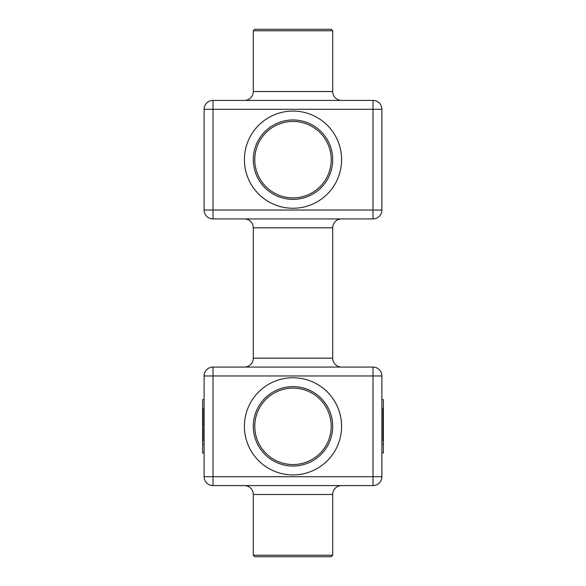 <?xml version="1.0" encoding="UTF-8"?>
<svg xmlns="http://www.w3.org/2000/svg" width="586" height="586" viewBox="0 0 586 586"><rect width="100%" height="100%" fill="white"/><g stroke="black" fill="none" stroke-linecap="round" stroke-linejoin="round"><path stroke-width="0.44" stroke-dasharray="2.93 2.2" d="M332.702 555.22L253.299 555.22L332.702 555.22L331.222 556.7L254.778 556.7L331.222 556.7L254.778 556.7L253.299 555.22L332.702 555.22L332.702 494.481L253.299 494.481A8.885 8.885 0 0 0 244.406 485.589L341.594 485.589L244.406 485.589M253.299 555.22L253.299 494.481L332.702 494.481L253.299 494.481M213.004 485.589L372.996 485.589A8.885 8.885 0 0 0 381.889 476.704L381.889 375.963A8.885 8.885 0 0 0 372.996 367.07L213.004 367.07A8.885 8.885 0 0 0 204.111 375.963L204.111 476.704A8.885 8.885 0 0 0 213.004 485.589L213.004 375.963L372.996 375.963L372.996 476.704L381.889 476.704A8.885 8.885 0 0 1 372.996 485.589L372.996 476.704L204.111 476.704M381.889 408.552L381.889 444.107L381.889 408.552L383.369 408.552L383.369 453L381.889 453L381.889 444.107L381.889 453M382.775 418.499L382.775 408.552L382.775 425.714L382.775 408.552L382.775 425.714L382.775 410.119L382.775 425.714L382.775 424.022L383.369 424.022L383.369 426.081L383.369 408.186L383.369 426.081L383.369 408.186L383.369 425.714L383.369 408.552L383.369 425.714L383.369 424.022L382.775 424.022L382.775 426.081L383.369 426.081L382.775 426.081L382.775 418.118L383.369 418.499M382.775 411.438L382.775 425.714L382.775 412.427L383.369 412.427L383.369 413.687L383.369 411.438L383.369 412.427L382.775 412.427L382.775 411.438L383.369 411.438M383.369 426.945L383.369 418.953L383.369 429.838L383.369 426.945L382.775 426.945L382.775 418.953L382.775 426.293L383.369 426.293M383.369 429.45L383.369 439.507L382.775 439.507L382.775 433.479L383.369 433.332L382.775 433.332L382.775 438.643L383.369 438.87L383.369 435.2L383.369 440.665L383.369 429.45L382.775 429.45L382.775 439.361L383.369 439.361L383.369 433.479L383.369 438.87L382.775 438.87L382.775 435.2L382.775 440.665L383.369 440.665L382.775 441.097L382.775 429.45L383.369 429.45M383.369 434.856L382.775 435.2L383.369 434.856M381.889 399.667L383.369 399.667L383.369 408.984L382.775 408.552L383.369 408.552L382.775 408.984L383.369 408.552M383.369 428.937L383.369 436.299L383.369 428.937L382.775 428.937L382.775 434.783L382.775 429.304L382.775 430.534L383.369 430.534L383.369 431.333L382.775 431.333L382.775 436.299L382.775 428.937L383.369 428.937M383.369 436.358L382.775 436.299L383.369 436.358M253.299 426.33A39.702 39.702 0 0 1 293 386.628A39.702 39.702 0 0 1 332.702 426.33A39.702 39.702 0 0 0 293 386.628A39.702 39.702 0 0 0 253.299 426.33A39.702 39.702 0 0 0 293 466.031A39.702 39.702 0 0 0 332.702 426.33A39.702 39.702 0 0 0 293 386.628A39.702 39.702 0 0 0 253.299 426.33A39.702 39.702 0 0 0 293 466.031A39.702 39.702 0 0 0 332.702 426.33A39.702 39.702 0 0 1 293 466.031A39.702 39.702 0 0 1 253.299 426.33A39.702 39.702 0 0 0 293 466.031A39.702 39.702 0 0 0 332.702 426.33A39.702 39.702 0 0 1 293 466.031A39.702 39.702 0 0 1 253.299 426.33M331.222 426.33A38.222 38.222 0 0 1 293 464.552A38.222 38.222 0 0 1 254.778 426.33A38.222 38.222 0 0 1 293 388.108A38.222 38.222 0 0 1 331.222 426.33M244.406 367.07L341.594 367.07L244.406 367.07A8.885 8.885 0 0 0 253.299 358.185A8.885 8.885 0 0 1 244.406 367.07M332.702 358.185L253.299 358.185L332.702 358.185L253.299 358.185L332.702 358.185L332.702 227.815L253.299 227.815L332.702 227.815L253.299 227.815L332.702 227.815L332.702 358.185L253.299 358.185L253.299 227.815L332.702 227.815M341.594 218.93L244.406 218.93L341.594 218.93M213.004 218.93L372.996 218.93L372.996 210.037L213.004 210.037L213.004 218.93A8.885 8.885 0 0 1 204.111 210.037L204.111 109.296A8.885 8.885 0 0 1 213.004 100.411L372.996 100.411A8.885 8.885 0 0 1 381.889 109.296L372.996 109.296L372.996 210.037L381.889 210.037L381.889 109.296A8.885 8.885 0 0 0 372.996 100.411L372.996 109.296L204.111 109.296A8.885 8.885 0 0 1 213.004 100.411L213.004 210.037L204.111 210.037A8.885 8.885 0 0 0 213.004 218.93M253.299 358.185L253.299 227.815M332.702 159.67A39.702 39.702 0 0 0 293 119.969A39.702 39.702 0 0 0 253.299 159.67A39.702 39.702 0 0 0 293 199.372A39.702 39.702 0 0 0 332.702 159.67A39.702 39.702 0 0 0 293 119.969A39.702 39.702 0 0 0 253.299 159.67A39.702 39.702 0 0 1 293 119.969A39.702 39.702 0 0 1 332.702 159.67A39.702 39.702 0 0 1 293 199.372A39.702 39.702 0 0 1 253.299 159.67A39.702 39.702 0 0 0 293 199.372A39.702 39.702 0 0 0 332.702 159.67A39.702 39.702 0 0 1 293 199.372A39.702 39.702 0 0 1 253.299 159.67A39.702 39.702 0 0 0 293 199.372A39.702 39.702 0 0 0 332.702 159.67M331.222 159.67A38.222 38.222 0 0 1 293 197.892A38.222 38.222 0 0 1 254.778 159.67A38.222 38.222 0 0 1 293 121.449A38.222 38.222 0 0 1 331.222 159.67M244.406 100.411L341.594 100.411L244.406 100.411M332.702 91.519L332.702 30.78L253.299 30.78L332.702 30.78L331.222 29.3L254.778 29.3L331.222 29.3L254.778 29.3L331.222 29.3L254.778 29.3L331.222 29.3L332.702 30.78L332.702 91.519L253.299 91.519L253.299 30.78L332.702 30.78L332.702 91.519L253.299 91.519L332.702 91.519A8.885 8.885 0 0 0 341.594 100.411A8.885 8.885 0 0 1 332.702 91.519A8.885 8.885 0 0 0 341.594 100.411M332.702 30.78L331.222 29.3L254.778 29.3L253.299 30.78L332.702 30.78L253.299 30.78L332.702 30.78L253.299 30.78L253.299 91.519L253.299 30.78L254.778 29.3L253.299 30.78M381.889 210.037A8.885 8.885 0 0 1 372.996 218.93A8.885 8.885 0 0 0 381.889 210.037M204.111 408.552L204.111 453L204.111 408.552L202.631 408.552L202.631 399.667L204.111 399.667M202.631 420.162L202.631 408.186L202.631 426.081L202.631 408.186L202.631 426.081L202.631 420.162L203.225 420.162L203.225 422.953L203.225 408.552L203.225 425.714L203.225 408.186L203.225 429.838L203.225 408.186L203.225 426.081L203.225 408.186L203.225 426.081L203.225 420.162L202.631 420.162M202.631 410.119L202.631 425.714L202.631 408.552L202.631 425.714L202.631 408.552L202.631 415.599L202.631 410.127L203.225 410.134L202.631 410.119L203.225 410.119M204.111 453L202.631 453L202.631 408.552L203.225 408.552L203.225 409.38L203.225 408.552L202.631 408.552M202.631 440.665L203.225 441.097L203.225 434.856L202.631 434.856L202.631 440.665L202.631 435.2L203.225 435.2L203.225 438.87L203.225 433.479L203.225 439.361L203.225 429.45L203.225 440.665L202.631 440.665M202.631 438.87L203.225 438.877M202.631 433.332L203.225 433.479L202.631 433.332M202.631 439.507L203.225 439.361L202.631 439.507M202.631 429.45L203.225 429.699L202.631 429.45M202.631 436.299L203.225 436.358L203.225 428.937L203.225 436.299L202.631 436.299L202.631 428.937L202.631 436.299M202.631 431.333L202.631 430.534L203.225 430.534L202.631 430.754L203.225 430.761L203.225 431.333L202.631 431.333M202.631 428.937L203.225 429.135L202.631 428.937M202.631 416.075L202.631 429.838L202.631 411.746L202.631 416.075L203.225 416.075L202.631 416.075M202.631 424.154L202.631 408.186L202.631 425.714L202.631 411.438L202.631 425.714L202.631 424.154L203.225 424.169L202.631 424.154M382.775 438.87L383.369 438.877M382.775 430.534L383.369 430.754L382.775 430.761L382.775 431.333L382.775 430.534M382.775 411.584L382.775 418.096L382.775 411.731L383.369 411.746L382.775 411.299L383.369 411.299L382.775 411.299L382.775 413.767L383.369 413.767L382.775 413.921L383.369 413.921L382.775 413.921L382.775 409.724L383.369 409.724L382.775 409.936L383.369 409.936L382.775 409.936L383.369 409.834L382.775 409.834L382.775 408.186L382.775 411.584L383.369 411.584M382.775 426.293L382.775 424.052L383.369 424.052M382.775 424.052L382.775 423.326L383.369 423.326M382.775 423.326L383.369 423.092M382.775 423.092L382.775 428.102L383.369 428.102M382.775 428.102L383.369 428.337M382.775 428.337L383.369 427.985M382.775 427.985L383.369 428.395M382.775 428.395L382.775 429.838L383.369 429.838M382.775 429.838L382.775 426.945M382.775 410.522L383.369 410.522M382.775 408.186L383.369 408.186L382.775 408.186L382.775 415.064L382.775 408.186L383.369 408.186L382.775 408.186L382.775 422.953L383.369 422.953L382.775 422.953L382.775 420.367L383.369 420.367L382.775 420.162L383.369 420.162L382.775 420.162L382.775 424.169L383.369 424.169L382.775 424.022L382.775 426.081L382.775 415.122L383.369 415.093L382.775 415.093L383.369 414.712L382.775 414.712L382.775 408.186L383.369 408.186L382.775 408.186M382.775 411.973L383.369 411.973M382.775 418.99L383.369 418.99L382.775 418.99M382.775 419.195L383.369 419.195M382.775 419.972L383.369 419.972L382.775 419.972M382.775 416.075L383.369 416.075L382.775 416.075M382.775 413.233L383.369 413.233M382.775 425.282L383.369 425.282L382.775 425.282M382.775 425.714L383.369 425.714L382.775 425.714M382.775 424.872L383.369 424.872L382.775 424.879M382.775 409.38L383.369 409.38L382.775 408.984L382.775 410.127L382.775 409.38L383.369 409.402M382.775 422.601L382.775 411.665L382.775 422.601L383.369 422.601L383.369 411.665L383.369 422.601L383.369 418.712L383.369 422.601L382.775 422.601L382.775 418.712L382.775 422.601L383.369 422.601L382.775 422.601M382.775 411.665L383.369 411.665L382.775 411.665M382.775 408.984L383.369 408.984L382.775 409.006M382.775 415.782L383.369 415.782M382.775 424.689L383.369 424.689M382.775 415.599L383.369 415.599L382.775 415.599M382.775 418.712L383.369 418.712L382.775 418.712M382.775 419.019L383.369 419.019M202.631 415.093L203.225 415.093L202.631 415.122M202.631 419.972L203.225 419.972L202.631 419.972M202.631 419.195L203.225 419.195M202.631 418.99L203.225 418.99L202.631 418.99M202.631 418.499L203.225 418.499M202.631 418.096L203.225 418.118M202.631 411.973L203.225 411.973M202.631 411.584L203.225 411.584M202.631 408.186L203.225 408.186M202.631 410.522L203.225 410.522M202.631 429.838L203.225 429.838L202.631 429.838M202.631 428.395L203.225 428.395M202.631 427.985L203.225 427.985M202.631 428.337L203.225 428.337M202.631 428.102L203.225 428.102M202.631 423.092L203.225 423.092M202.631 423.326L203.225 423.326M202.631 424.052L203.225 424.052M202.631 426.293L203.225 426.293M202.631 411.746L203.225 411.731M202.631 413.233L203.225 413.233M202.631 409.402L203.225 409.38M202.631 408.984L203.225 408.984L202.631 409.006M202.631 424.872L203.225 424.872L202.631 424.879M202.631 425.282L203.225 425.282L202.631 425.282M202.631 425.714L203.225 425.714L202.631 425.714M202.631 419.019L202.631 422.601L203.225 422.601L203.225 411.665L203.225 422.601L203.225 418.712L203.225 422.601L202.631 422.601L202.631 411.665L203.225 411.665L202.631 411.665L202.631 422.601L203.225 422.601L202.631 422.601L202.631 419.019L203.225 419.019M202.631 424.689L203.225 424.689M202.631 415.782L203.225 415.782M202.631 415.599L203.225 415.599L202.631 415.599M202.631 418.712L203.225 418.712L202.631 418.712M202.631 411.438L203.225 411.438M202.631 420.367L203.225 420.367L202.631 420.367M202.631 422.953L203.225 422.953L202.631 422.953M202.631 409.834L203.225 409.834L202.631 409.834M202.631 409.936L203.225 409.936L202.631 409.936M202.631 409.57L203.225 409.57L202.631 409.57M202.631 409.724L203.225 409.724L202.631 409.724M202.631 413.921L203.225 413.921L202.631 413.921M202.631 413.767L203.225 413.767L202.631 413.767M202.631 411.299L203.225 411.299L202.631 411.299M202.631 414.712L203.225 414.712L202.631 414.712M202.631 426.081L203.225 426.081L202.631 426.081M202.631 424.022L203.225 424.022L202.631 424.022M202.631 424.367L203.225 424.367L202.631 424.367M383.369 444.107L381.889 444.107M381.889 375.963L372.996 375.963L372.996 367.07M341.594 426.33A48.594 48.594 0 0 0 293 377.743A48.594 48.594 0 0 0 244.406 426.33A48.594 48.594 0 0 0 293 474.924A48.594 48.594 0 0 0 341.594 426.33M213.004 367.07L213.004 375.963L204.111 375.963M341.594 159.67A48.594 48.594 0 0 0 293 111.076A48.594 48.594 0 0 0 244.406 159.67A48.594 48.594 0 0 0 293 208.257A48.594 48.594 0 0 0 341.594 159.67M204.111 444.107L202.631 444.107M382.775 437.31L383.369 437.31M382.775 439.559L383.369 439.559M382.775 434.761L383.369 434.761L382.775 434.783M382.775 433.164L383.369 433.164M382.775 430.366L383.369 430.366M382.775 434.541L383.369 434.541M382.775 412.141L383.369 412.141M382.775 413.613L383.369 413.613M382.775 418.953L383.369 418.953L382.775 418.953M382.775 424.462L383.369 424.462M382.775 425.795L383.369 425.795M382.775 424.594L383.369 424.594M382.775 429.509L383.369 429.509M382.775 412.368L383.369 412.368M382.775 413.086L383.369 413.086M382.775 417.378L383.369 417.378M382.775 415.862L383.369 415.892M382.775 424.154L383.369 424.154L382.775 424.154M382.775 410.119L383.369 410.127M382.775 410.471L383.369 410.471M382.775 417.137L383.369 417.137L382.775 417.137M382.775 421.283L383.369 421.283M382.775 424.938L383.369 424.938M382.775 413.049L383.369 413.049M382.775 421.224L383.369 421.224M382.775 422.272L383.369 422.272M382.775 409.665L383.369 409.643M382.775 410.691L383.369 410.691M382.775 409.555L383.369 409.555M382.775 411.255L383.369 411.255M382.775 417.474L383.369 417.474M382.775 420.733L383.369 420.733M382.775 425.495L383.369 425.495M382.775 420.66L383.369 420.66M382.775 422.176L383.369 422.176M382.775 413.687L383.369 413.687L382.775 413.687M382.775 415.064L383.369 415.064L382.775 415.064M382.775 411.621L383.369 411.621M382.775 409.306L383.369 409.306M382.775 410.5L383.369 410.5M382.775 424.315L383.369 424.315L382.775 424.315M382.775 425.685L383.369 425.685L382.775 425.685M382.775 424.733L383.369 424.733L382.775 424.733M382.775 420.426L383.369 420.426L382.775 420.426M382.775 416.441L383.369 416.441L382.775 416.441M382.775 415.723L383.369 415.723L382.775 415.723M382.775 415.328L383.369 415.328L382.775 415.328M382.775 415.122L383.369 415.122L382.775 415.122M382.775 413.416L383.369 413.416L382.775 413.416M382.775 411.797L383.369 411.797L382.775 411.797M382.775 412.969L383.369 412.969L382.775 412.969M382.775 413.643L383.369 413.643L382.775 413.643M382.775 413.782L383.369 413.782L382.775 413.782M382.775 416.368L383.369 416.368L382.775 416.368M382.775 417.84L383.369 417.84L382.775 417.84M382.775 419.063L383.369 419.063L382.775 419.063M382.775 419.246L383.369 419.246L382.775 419.246M382.775 419.744L383.369 419.744L382.775 419.744M382.775 420.807L383.369 420.807L382.775 420.807M382.775 422.543L383.369 422.543L382.775 422.543M382.775 422.447L383.369 422.447L382.775 422.447M382.775 421.158L383.369 421.158L382.775 421.158M382.775 418.118L383.369 418.118M382.775 411.731L383.369 411.731M202.631 439.559L203.225 439.559M202.631 437.31L203.225 437.31M202.631 434.541L203.225 434.541M202.631 430.366L203.225 430.366M202.631 433.164L203.225 433.164M202.631 434.761L203.225 434.761L202.631 434.783M202.631 415.862L203.225 415.892M202.631 417.378L203.225 417.378M202.631 413.086L203.225 413.086M202.631 412.368L203.225 412.368M202.631 418.953L203.225 418.953L202.631 418.953M202.631 426.945L203.225 426.945M202.631 429.509L203.225 429.509M202.631 424.594L203.225 424.594M202.631 425.795L203.225 425.795M202.631 424.462L203.225 424.462M202.631 413.613L203.225 413.613M202.631 412.141L203.225 412.141M202.631 424.938L203.225 424.938M202.631 421.283L203.225 421.283M202.631 417.137L203.225 417.137L202.631 417.137M202.631 410.471L203.225 410.471M202.631 422.272L203.225 422.272M202.631 421.224L203.225 421.224M202.631 413.049L203.225 413.049M202.631 425.495L203.225 425.495M202.631 420.733L203.225 420.733M202.631 417.474L203.225 417.474M202.631 411.255L203.225 411.255M202.631 409.555L203.225 409.555M202.631 409.665L203.225 409.643M202.631 410.691L203.225 410.691M202.631 422.176L203.225 422.176M202.631 420.66L203.225 420.66M202.631 410.5L203.225 410.5M202.631 415.064L203.225 415.064L202.631 415.064M202.631 409.306L203.225 409.306M202.631 411.621L203.225 411.621M202.631 413.687L203.225 413.687L202.631 413.687M202.631 412.427L203.225 412.427L202.631 412.427M202.631 421.158L203.225 421.158L202.631 421.158M202.631 422.447L203.225 422.447L202.631 422.447M202.631 422.543L203.225 422.543L202.631 422.543M202.631 420.807L203.225 420.807L202.631 420.807M202.631 419.744L203.225 419.744L202.631 419.744M202.631 419.246L203.225 419.246L202.631 419.246M202.631 419.063L203.225 419.063L202.631 419.063M202.631 417.84L203.225 417.84L202.631 417.84M202.631 416.368L203.225 416.368L202.631 416.368M202.631 413.782L203.225 413.782L202.631 413.782M202.631 413.643L203.225 413.643L202.631 413.643M202.631 412.969L203.225 412.969L202.631 412.969M202.631 411.797L203.225 411.797L202.631 411.797M202.631 413.416L203.225 413.416L202.631 413.416M202.631 415.328L203.225 415.328L202.631 415.328M202.631 415.723L203.225 415.723L202.631 415.723M202.631 416.441L203.225 416.441L202.631 416.441M202.631 420.426L203.225 420.426L202.631 420.426M202.631 424.733L203.225 424.733L202.631 424.733M202.631 425.685L203.225 425.685L202.631 425.685M202.631 424.315L203.225 424.315L202.631 424.315M383.369 429.399L382.775 429.399M382.775 429.304L383.369 429.304M382.775 430.117L383.369 430.117M383.369 428.908L382.775 428.908M202.631 429.399L203.225 429.399M202.631 430.117L203.225 430.117M202.631 429.304L203.225 429.304M202.631 428.908L203.225 428.908"/><path stroke-width="0.88" d="M332.702 555.22L331.222 556.7L254.778 556.7L253.299 555.22L332.702 555.22L332.702 494.481A8.885 8.885 0 0 1 341.594 485.589A8.885 8.885 0 0 0 332.702 494.481L253.299 494.481A8.885 8.885 0 0 0 244.406 485.589M372.996 485.589L213.004 485.589L213.004 476.704L372.996 476.704L372.996 375.963L381.889 375.963L381.889 476.704L372.996 476.704L372.996 485.589A8.885 8.885 0 0 0 381.889 476.704A8.885 8.885 0 0 1 372.996 485.589M253.299 555.22L253.299 494.481M381.889 453L383.369 453L383.369 399.667L381.889 399.667M213.004 367.07L372.996 367.07A8.885 8.885 0 0 1 381.889 375.963A8.885 8.885 0 0 0 372.996 367.07L372.996 375.963L213.004 375.963L213.004 476.704L204.111 476.704L204.111 375.963A8.885 8.885 0 0 1 213.004 367.07A8.885 8.885 0 0 0 204.111 375.963L213.004 375.963L213.004 367.07M253.299 358.185L332.702 358.185L332.702 227.815L253.299 227.815L253.299 358.185A8.885 8.885 0 0 1 244.406 367.07M332.702 358.185A8.885 8.885 0 0 0 341.594 367.07A8.885 8.885 0 0 1 332.702 358.185A8.885 8.885 0 0 0 341.594 367.07M332.702 227.815A8.885 8.885 0 0 1 341.594 218.93A8.885 8.885 0 0 0 332.702 227.815A8.885 8.885 0 0 1 341.594 218.93M253.299 227.815A8.885 8.885 0 0 0 244.406 218.93A8.885 8.885 0 0 1 253.299 227.815A8.885 8.885 0 0 0 244.406 218.93M372.996 218.93L213.004 218.93A8.885 8.885 0 0 1 204.111 210.037L204.111 109.296A8.885 8.885 0 0 1 213.004 100.411L372.996 100.411A8.885 8.885 0 0 1 381.889 109.296L381.889 210.037A8.885 8.885 0 0 1 372.996 218.93L372.996 109.296L213.004 109.296L213.004 210.037L381.889 210.037M253.299 159.67A39.702 39.702 0 0 1 293 119.969A39.702 39.702 0 0 1 332.702 159.67A39.702 39.702 0 0 1 293 199.372A39.702 39.702 0 0 1 253.299 159.67M254.778 159.67A38.222 38.222 0 0 0 293 197.892A38.222 38.222 0 0 0 331.222 159.67A38.222 38.222 0 0 0 293 121.449A38.222 38.222 0 0 0 254.778 159.67M332.702 91.519L253.299 91.519A8.885 8.885 0 0 1 244.406 100.411A8.885 8.885 0 0 0 253.299 91.519A8.885 8.885 0 0 1 244.406 100.411A8.885 8.885 0 0 0 253.299 91.519L253.299 30.78L332.702 30.78L332.702 91.519A8.885 8.885 0 0 0 341.594 100.411M253.299 30.78L254.778 29.3L331.222 29.3L332.702 30.78M253.299 426.33A39.702 39.702 0 0 1 293 386.628A39.702 39.702 0 0 1 332.702 426.33A39.702 39.702 0 0 1 293 466.031A39.702 39.702 0 0 1 253.299 426.33M254.778 426.33A38.222 38.222 0 0 0 293 464.552A38.222 38.222 0 0 0 331.222 426.33A38.222 38.222 0 0 0 293 388.108A38.222 38.222 0 0 0 254.778 426.33M204.111 399.667L202.631 399.667L202.631 453L204.111 453M204.111 476.704A8.885 8.885 0 0 0 213.004 485.589A8.885 8.885 0 0 1 204.111 476.704M383.369 408.552L381.889 408.552M383.369 444.107L381.889 444.107M213.004 218.93L213.004 210.037L204.111 210.037M244.406 159.67A48.594 48.594 0 0 1 293 111.076A48.594 48.594 0 0 1 341.594 159.67A48.594 48.594 0 0 1 293 208.257A48.594 48.594 0 0 1 244.406 159.67M204.111 109.296L213.004 109.296L213.004 100.411M372.996 100.411L372.996 109.296L381.889 109.296M244.406 426.33A48.594 48.594 0 0 1 293 377.743A48.594 48.594 0 0 1 341.594 426.33A48.594 48.594 0 0 1 293 474.924A48.594 48.594 0 0 1 244.406 426.33M204.111 444.107L202.631 444.107M204.111 408.552L202.631 408.552"/></g></svg>
